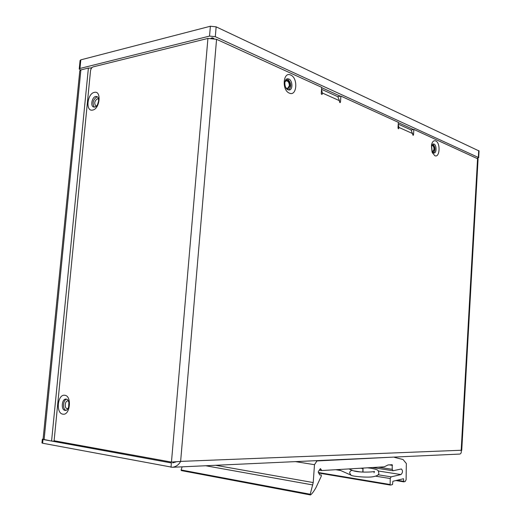<?xml version="1.0" encoding="UTF-8"?>
<svg xmlns="http://www.w3.org/2000/svg" width="521" height="521" viewBox="0 0 521 521"><rect width="100%" height="100%" fill="white"/><g stroke="black" fill="none" stroke-linecap="round" stroke-linejoin="round"><path stroke-width="0.78" d="M91.598 68.036L88.394 68.056L80.879 69.918L79.785 70.784L43.074 439.301L51.579 441.059L58 441.489L66.838 443.065M98.547 99.062L97.349 98.769C94.496 100.957 93.988 103.347 95.831 105.926L96.444 106.03M68.433 401.105L67.743 400.923C64.851 400.695 64.265 408.425 67.163 408.646L68.023 408.51M68.622 407.155L68.883 402.479M97.544 104.532L98.619 100.957M411.186 130.035L413.856 129.423L478.076 158.944L461.73 450.411L461.183 450.255C461.547 452.502 461.059 453.778 459.724 454.071L459.581 454.078M338.116 96.913L338.136 96.567L340.91 96.105L398.363 122.344L398.005 127.808L398.539 128.811L398.936 127.424L398.213 124.578M286.778 78.977L287.612 79.205C291.311 82.813 291.688 86.414 288.758 90.009M432.782 144.115L432.912 144.167C435.4 146.968 435.621 149.892 433.583 152.946M42.318 439.275L41.954 442.954L42.624 443.221L172.379 467.278C176.052 466.757 178.801 464.797 180.631 461.398L171.455 462.088L54.106 440.753L90.511 70.941C90.856 68.792 91.722 67.437 93.103 66.89L207.925 38.424L216.567 39.316L321.691 87.326L321.242 93.396L321.932 94.542L322.401 93.025L321.516 89.658M339.536 102.181L340.487 102.025L340.096 102.663L339.445 101.556L339.503 100.709L337.784 96.685L337.224 96.431M340.487 102.025L340.91 96.105M412.723 134.861L413.518 134.763L413.179 135.356L411.03 129.931L410.489 129.69M413.518 134.763L413.856 129.423M435.706 140.917C433.719 140.26 432.326 141.582 431.512 144.871L432.215 152.497L434.807 155.694C439.822 158.195 440.74 142.845 435.706 140.917M290.725 75.05C283.072 71.084 281.581 90.25 289.337 93.122C296.924 96.802 298.344 78.078 290.725 75.05M461.241 450.509L461.723 450.411M175.922 461.951L172.712 462.895M171.012 467.265L171.383 462.954L42.996 439.49L42.325 439.229L43.093 439.086M94.366 92.367C87.15 93.539 85.333 111.917 92.634 110.074C99.934 109.045 101.751 90.302 94.366 92.367M64.741 395.276C57.538 393.922 55.604 413.505 62.891 414.156C70.179 415.719 72.113 395.713 64.741 395.276M65.985 410.333C62.409 409.402 62.937 399.965 66.597 399.203M94.275 107.124C92.126 103.06 93.012 99.654 96.932 96.893L97.375 96.847M66.16 399.099L65.92 399.079C61.693 398.741 60.82 410.073 65.06 410.405L65.359 410.424C69.593 410.711 70.394 399.347 66.16 399.099M95.708 96.476C92.093 96.991 90.218 105.906 93.487 106.981L94.672 107.079C98.267 106.629 100.195 97.688 96.939 96.587L95.708 96.476M434.019 144.043L433.316 143.926L431.505 146.421L431.922 150.979L433.479 152.9L434.149 153.011C436.767 152.953 436.65 144.994 434.019 144.043M288.81 78.971L287.358 78.782C283.678 79.192 284.199 88.459 287.976 89.801L289.37 89.983C293.049 89.592 292.587 80.39 288.81 78.971M213.577 38.346L211.2 38.111M479.046 150.966L216.143 26.845L210.38 26.239L80.814 59.856L80.084 60.456L79.238 68.909M80.547 70.016L79.225 69.046L79.954 68.466L209.533 36.092L215.303 36.691L478.324 157.453L478.669 157.739L477.158 158.332M211.012 38.157L212.412 37.812L213.897 38.489M90.661 67.932L91.956 67.613M321.665 87.658L340.376 96.196M398.344 122.643L413.342 129.488M432.664 151.722L433.993 149.332C433.954 147.007 433.316 145.737 432.091 145.522M286.016 87.964L287.592 88.479L289.35 85.731C289.24 82.644 288.198 81.009 286.211 80.84L284.922 81.895M285.567 80.162L286.055 80C288.471 80.208 289.748 82.201 289.884 85.965L287.735 89.319L287.214 89.338M432.091 144.838C433.55 145.164 434.306 146.714 434.351 149.488L432.782 152.393M182.135 466.829L181.106 469.962L181.321 470.58L310.379 494.93M394.423 457.353L403.039 459.515L406.341 463.521L406.106 479.691L405.214 481.489L403.821 481.827L403.521 478.727L392.893 481.267L392.489 484.595L390.418 485.084L390.144 484.517L390.236 478.532L391.089 476.852L400.968 474.559C402.863 472.619 402.993 470.75 401.359 468.959L393.042 470.756L392.248 469.33L392.176 464.719L388.034 464.96L384.277 466.816L321.783 470.541L320.435 468.639L318.344 471.564L318.285 472.332L319.77 474.976L321.229 474.885L321.327 476.103L316.006 487.539C313.889 491.323 312.053 493.797 310.49 494.95L310.216 494.247L313.219 482.563L314.489 464.68L316.97 460.942L392.958 457.138M335.791 469.708L340.578 470.483M375.608 476.161L390.236 478.532M353.368 470.795L360.512 471.941M378.09 474.761L391.089 476.852M372.261 467.532L393.042 470.756M378.266 467.174L392.248 469.33M295.453 461.619L314.489 464.68M315.439 460.701L316.97 460.942M363.026 468.079L362.987 472.091M362.857 472.085L362.863 468.092M80.879 69.918L44.09 439.691M51.579 441.059L88.394 68.056M321.346 94.06L322.336 93.891M339.503 100.709L322.401 93.025M412.723 133.617L398.936 127.424M216.567 39.316L180.631 461.398L461.183 450.255L477.568 158.514M398.064 128.309L398.884 128.205M42.996 439.49L42.624 443.221M171.455 462.088L207.925 38.424M478.324 157.453L478.714 150.562M80.814 59.856L79.954 68.466M209.533 36.092L210.38 26.239M216.143 26.845L215.303 36.691M403.677 481.808L395.934 480.544M397.165 480.251L403.482 481.28M390.34 485.051L318.689 473.042M318.396 472.521L390.144 484.517M400.968 474.559L378.266 470.991M362.837 468.561L360.682 468.223M392.495 465.351L389.376 464.882M321.665 470.522L319.282 470.131L321.724 470.541M319.366 470.001L321.49 470.346M320.617 468.783L320.226 468.718M181.106 469.962L310.216 494.247M312.802 484.953L205.658 465.748M215.661 465.292L313.219 482.563M367.396 467.825L371.336 468.281C380.004 470.092 377.888 470.737 378.839 473.055C379.047 474.677 377.315 475.862 373.635 476.604C368.621 477.952 351.115 476.318 351.004 475.139L349.65 472.951C349.969 471.043 350.991 470.235 352.704 470.548L352.847 470.613M321.542 89.312L337.784 96.685M398.246 124.128L411.03 129.931M459.724 454.071L172.379 467.278M431.922 150.979L432.215 152.497M431.505 146.421L431.512 144.871M478.669 157.739L479.053 150.862M403.749 481.834L395.895 480.551M390.418 485.084L318.696 473.061M310.431 494.943L181.321 470.58M374.026 472.801L374.417 471.375C373.394 472.189 357.94 472.781 352.704 470.548L348.953 468.92M350.835 475.067L338.481 469.545"/></g></svg>
